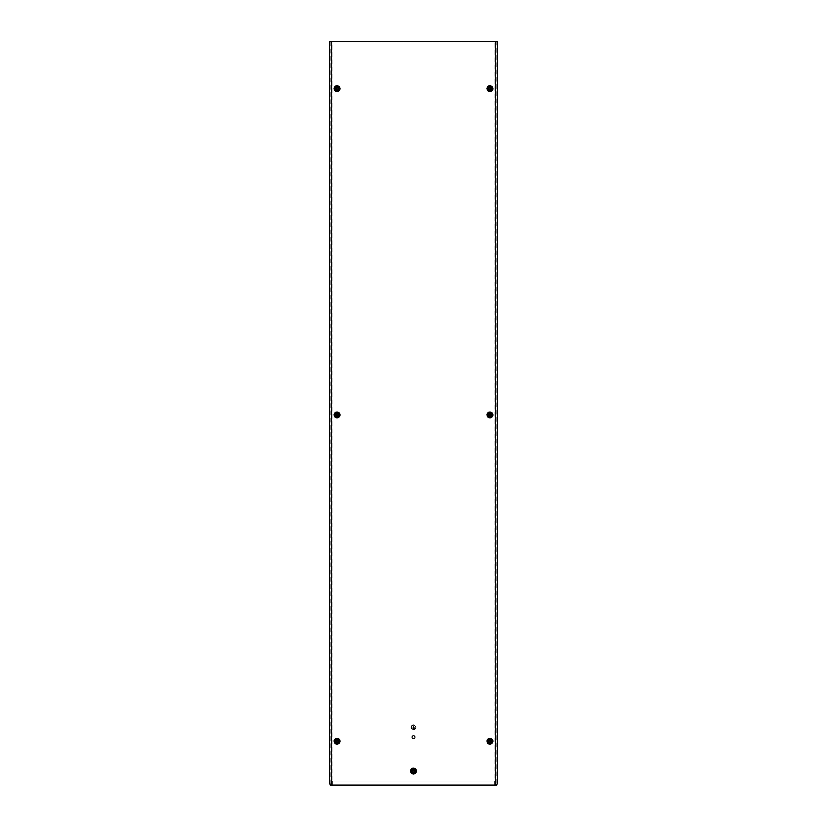 <?xml version="1.0" encoding="UTF-8"?>
<svg xmlns="http://www.w3.org/2000/svg" width="827" height="827" viewBox="0 0 827 827"><rect width="100%" height="100%" fill="white"/><g stroke="black" fill="none" stroke-linecap="round" stroke-linejoin="round"><path stroke-width="0.62" stroke-dasharray="4.13 3.1" d="M336.537 89.574C337.912 89.564 338.264 88.965 337.581 87.765C336.196 87.776 335.855 88.375 336.537 89.574M334.821 88.665A2.233 2.233 0 0 1 337.054 86.432A2.233 2.233 0 0 1 339.297 88.665A2.233 2.233 0 0 1 337.054 90.908A2.233 2.233 0 0 1 334.821 88.665M335.938 88.665A1.116 1.116 0 0 1 337.054 87.548A1.116 1.116 0 0 1 338.181 88.665A1.116 1.116 0 0 1 337.054 89.792A1.116 1.116 0 0 1 335.938 88.665A1.116 1.116 0 0 1 337.054 87.548A1.116 1.116 0 0 1 338.181 88.665A1.116 1.116 0 0 1 337.054 89.792A1.116 1.116 0 0 1 335.938 88.665M414.896 771.053A1.396 1.396 0 0 1 413.5 772.449A1.396 1.396 0 0 1 412.104 771.053A1.396 1.396 0 0 1 413.5 769.658A1.396 1.396 0 0 1 414.896 771.053A1.396 1.396 0 0 1 413.5 772.449A1.396 1.396 0 0 1 412.104 771.053A1.396 1.396 0 0 1 413.5 769.658A1.396 1.396 0 0 1 414.896 771.053M410.833 771.053A2.667 2.667 0 0 1 413.5 768.386A2.667 2.667 0 0 1 416.167 771.053A2.667 2.667 0 0 1 413.5 773.721A2.667 2.667 0 0 1 410.833 771.053M410.285 771.053A3.215 3.215 0 0 1 413.5 767.838A3.215 3.215 0 0 1 416.715 771.053A3.215 3.215 0 0 1 413.5 774.268A3.215 3.215 0 0 1 410.285 771.053M491.341 414.947A1.396 1.396 0 0 1 489.946 416.343A1.396 1.396 0 0 1 488.54 414.947A1.396 1.396 0 0 1 489.946 413.552A1.396 1.396 0 0 1 491.341 414.947A1.396 1.396 0 0 1 489.946 416.343A1.396 1.396 0 0 1 488.54 414.947A1.396 1.396 0 0 1 489.946 413.552A1.396 1.396 0 0 1 491.341 414.947M338.46 414.947A1.396 1.396 0 0 1 337.054 416.343A1.396 1.396 0 0 1 335.659 414.947A1.396 1.396 0 0 1 337.054 413.552A1.396 1.396 0 0 1 338.46 414.947A1.396 1.396 0 0 1 337.054 416.343A1.396 1.396 0 0 1 335.659 414.947A1.396 1.396 0 0 1 337.054 413.552A1.396 1.396 0 0 1 338.46 414.947M487.279 414.947A2.667 2.667 0 0 1 489.946 412.28A2.667 2.667 0 0 1 492.613 414.947A2.667 2.667 0 0 1 489.946 417.614A2.667 2.667 0 0 1 487.279 414.947M486.721 414.947A3.215 3.215 0 0 1 489.946 411.732A3.215 3.215 0 0 1 493.161 414.947A3.215 3.215 0 0 1 489.946 418.162A3.215 3.215 0 0 1 486.721 414.947M334.387 414.947A2.667 2.667 0 0 1 337.054 412.28A2.667 2.667 0 0 1 339.721 414.947A2.667 2.667 0 0 1 337.054 417.614A2.667 2.667 0 0 1 334.387 414.947M333.839 414.947A3.215 3.215 0 0 1 337.054 411.732A3.215 3.215 0 0 1 340.279 414.947A3.215 3.215 0 0 1 337.054 418.162A3.215 3.215 0 0 1 333.839 414.947M338.46 741.219A1.396 1.396 0 0 1 337.054 742.615A1.396 1.396 0 0 1 335.659 741.219A1.396 1.396 0 0 1 337.054 739.824A1.396 1.396 0 0 1 338.46 741.219A1.396 1.396 0 0 1 337.054 742.615A1.396 1.396 0 0 1 335.659 741.219A1.396 1.396 0 0 1 337.054 739.824A1.396 1.396 0 0 1 338.46 741.219M491.341 741.219A1.396 1.396 0 0 1 489.946 742.615A1.396 1.396 0 0 1 488.54 741.219A1.396 1.396 0 0 1 489.946 739.824A1.396 1.396 0 0 1 491.341 741.219A1.396 1.396 0 0 1 489.946 742.615A1.396 1.396 0 0 1 488.54 741.219A1.396 1.396 0 0 1 489.946 739.824A1.396 1.396 0 0 1 491.341 741.219M491.341 88.665A1.396 1.396 0 0 1 489.946 90.071A1.396 1.396 0 0 1 488.54 88.665A1.396 1.396 0 0 1 489.946 87.269A1.396 1.396 0 0 1 491.341 88.665A1.396 1.396 0 0 1 489.946 90.071A1.396 1.396 0 0 1 488.54 88.665A1.396 1.396 0 0 1 489.946 87.269A1.396 1.396 0 0 1 491.341 88.665M334.387 741.219A2.667 2.667 0 0 1 337.054 738.552A2.667 2.667 0 0 1 339.721 741.219A2.667 2.667 0 0 1 337.054 743.886A2.667 2.667 0 0 1 334.387 741.219M333.839 741.219A3.215 3.215 0 0 1 337.054 738.004A3.215 3.215 0 0 1 340.279 741.219A3.215 3.215 0 0 1 337.054 744.434A3.215 3.215 0 0 1 333.839 741.219M487.279 741.219A2.667 2.667 0 0 1 489.946 738.552A2.667 2.667 0 0 1 492.613 741.219A2.667 2.667 0 0 1 489.946 743.886A2.667 2.667 0 0 1 487.279 741.219M486.721 741.219A3.215 3.215 0 0 1 489.946 738.004A3.215 3.215 0 0 1 493.161 741.219A3.215 3.215 0 0 1 489.946 744.434A3.215 3.215 0 0 1 486.721 741.219M487.279 88.665A2.667 2.667 0 0 1 489.946 86.008A2.667 2.667 0 0 1 492.613 88.665A2.667 2.667 0 0 1 489.946 91.332A2.667 2.667 0 0 1 487.279 88.665M486.721 88.665A3.215 3.215 0 0 1 489.946 85.45A3.215 3.215 0 0 1 493.161 88.665A3.215 3.215 0 0 1 489.946 91.89A3.215 3.215 0 0 1 486.721 88.665M338.46 88.665A1.396 1.396 0 0 1 337.054 90.071A1.396 1.396 0 0 1 335.659 88.665A1.396 1.396 0 0 1 337.054 87.269A1.396 1.396 0 0 1 338.46 88.665A1.396 1.396 0 0 1 337.054 90.071A1.396 1.396 0 0 1 335.659 88.665A1.396 1.396 0 0 1 337.054 87.269A1.396 1.396 0 0 1 338.46 88.665M334.387 88.665A2.667 2.667 0 0 1 337.054 86.008A2.667 2.667 0 0 1 339.721 88.665A2.667 2.667 0 0 1 337.054 91.332A2.667 2.667 0 0 1 334.387 88.665M333.839 88.665A3.215 3.215 0 0 1 337.054 85.45A3.215 3.215 0 0 1 340.279 88.665A3.215 3.215 0 0 1 337.054 91.89A3.215 3.215 0 0 1 333.839 88.665M415.733 727.295A2.233 2.233 0 0 1 413.5 729.528A2.233 2.233 0 0 1 411.267 727.295A2.233 2.233 0 0 1 413.5 725.052A2.233 2.233 0 0 1 415.733 727.295A2.233 2.233 0 0 1 413.5 729.528A2.233 2.233 0 0 1 411.267 727.295A2.233 2.233 0 0 1 413.5 725.052A2.233 2.233 0 0 1 415.733 727.295M411.453 727.295A2.047 2.047 0 0 1 413.5 725.238A2.047 2.047 0 0 1 415.547 727.295A2.047 2.047 0 0 1 413.5 729.342A2.047 2.047 0 0 1 411.453 727.295A2.047 2.047 0 0 1 413.5 725.238A2.047 2.047 0 0 1 415.547 727.295A2.047 2.047 0 0 1 413.5 729.342A2.047 2.047 0 0 1 411.453 727.295M411.081 727.295A2.419 2.419 0 0 1 413.5 724.865A2.419 2.419 0 0 1 415.919 727.295A2.419 2.419 0 0 1 413.5 729.714A2.419 2.419 0 0 1 411.081 727.295A2.419 2.419 0 0 1 413.5 724.865A2.419 2.419 0 0 1 415.919 727.295A2.419 2.419 0 0 1 413.5 729.714A2.419 2.419 0 0 1 411.081 727.295M411.825 737.177A1.675 1.675 0 0 1 413.5 735.492A1.675 1.675 0 0 1 415.175 737.177A1.675 1.675 0 0 1 413.5 738.852A1.675 1.675 0 0 1 411.825 737.177A1.675 1.675 0 0 1 413.5 735.492A1.675 1.675 0 0 1 415.175 737.177A1.675 1.675 0 0 1 413.5 738.852A1.675 1.675 0 0 1 411.825 737.177M412.27 737.177A1.23 1.23 0 0 1 413.5 735.947A1.23 1.23 0 0 1 414.73 737.177A1.23 1.23 0 0 1 413.5 738.408A1.23 1.23 0 0 1 412.27 737.177A1.23 1.23 0 0 1 413.5 735.947A1.23 1.23 0 0 1 414.73 737.177A1.23 1.23 0 0 1 413.5 738.408A1.23 1.23 0 0 1 412.27 737.177M412.011 737.177A1.489 1.489 0 0 1 413.5 735.679A1.489 1.489 0 0 1 414.989 737.177A1.489 1.489 0 0 1 413.5 738.666A1.489 1.489 0 0 1 412.011 737.177A1.489 1.489 0 0 1 413.5 735.679A1.489 1.489 0 0 1 414.989 737.177A1.489 1.489 0 0 1 413.5 738.666A1.489 1.489 0 0 1 412.011 737.177M494.629 785.65L494.629 780.988L332.371 780.988L494.629 780.988L495.032 785.071L495.032 41.908L496.789 41.908L330.211 41.908L330.211 783.21L329.622 783.21M497.378 783.21L496.179 785.071L495.032 785.071M496.179 785.071L496.769 785.071M497.378 41.35L329.622 41.35M330.231 785.071L330.821 785.071L330.211 783.21M495.032 41.908L331.968 41.908L331.968 785.071L330.821 785.071M331.968 785.071L332.371 785.65M496.789 783.21L496.789 41.908M330.211 41.908L331.968 41.908M332.371 780.988L332.371 785.071L332.371 780.988M412.57 728.205L414.43 728.391L412.57 728.205M413.407 727.76L414.803 727.946L412.197 727.946L413.407 727.76L413.407 725.899L413.407 727.76M414.803 727.76L413.593 727.76L413.407 725.899L413.593 727.76L414.803 727.76M412.942 728.659L414.058 728.845L412.942 728.659M489.419 89.574C490.804 89.564 491.145 88.965 490.463 87.765C489.088 87.776 488.736 88.375 489.419 89.574M487.703 88.665A2.233 2.233 0 0 1 489.946 86.432A2.233 2.233 0 0 1 492.179 88.665A2.233 2.233 0 0 1 489.946 90.908A2.233 2.233 0 0 1 487.703 88.665M488.819 88.665A1.116 1.116 0 0 1 489.946 87.548A1.116 1.116 0 0 1 491.062 88.665A1.116 1.116 0 0 1 489.946 89.792A1.116 1.116 0 0 1 488.819 88.665A1.116 1.116 0 0 1 489.946 87.548A1.116 1.116 0 0 1 491.062 88.665A1.116 1.116 0 0 1 489.946 89.792A1.116 1.116 0 0 1 488.819 88.665M489.419 742.129C490.804 742.119 491.145 741.519 490.463 740.32C489.088 740.32 488.736 740.93 489.419 742.129M487.703 741.219A2.233 2.233 0 0 1 489.946 738.987A2.233 2.233 0 0 1 492.179 741.219A2.233 2.233 0 0 1 489.946 743.463A2.233 2.233 0 0 1 487.703 741.219M488.819 741.219A1.116 1.116 0 0 1 489.946 740.103A1.116 1.116 0 0 1 491.062 741.219A1.116 1.116 0 0 1 489.946 742.336A1.116 1.116 0 0 1 488.819 741.219A1.116 1.116 0 0 1 489.946 740.103A1.116 1.116 0 0 1 491.062 741.219A1.116 1.116 0 0 1 489.946 742.336A1.116 1.116 0 0 1 488.819 741.219M336.537 742.129C337.912 742.119 338.264 741.519 337.581 740.32C336.196 740.32 335.855 740.93 336.537 742.129M334.821 741.219A2.233 2.233 0 0 1 337.054 738.987A2.233 2.233 0 0 1 339.297 741.219A2.233 2.233 0 0 1 337.054 743.463A2.233 2.233 0 0 1 334.821 741.219M335.938 741.219A1.116 1.116 0 0 1 337.054 740.103A1.116 1.116 0 0 1 338.181 741.219A1.116 1.116 0 0 1 337.054 742.336A1.116 1.116 0 0 1 335.938 741.219A1.116 1.116 0 0 1 337.054 740.103A1.116 1.116 0 0 1 338.181 741.219A1.116 1.116 0 0 1 337.054 742.336A1.116 1.116 0 0 1 335.938 741.219M336.537 415.847C337.912 415.847 338.264 415.237 337.581 414.038C336.196 414.048 335.855 414.647 336.537 415.847M334.821 414.947A2.233 2.233 0 0 1 337.054 412.704A2.233 2.233 0 0 1 339.297 414.947A2.233 2.233 0 0 1 337.054 417.18A2.233 2.233 0 0 1 334.821 414.947M335.938 414.947A1.116 1.116 0 0 1 337.054 413.831A1.116 1.116 0 0 1 338.181 414.947A1.116 1.116 0 0 1 337.054 416.064A1.116 1.116 0 0 1 335.938 414.947A1.116 1.116 0 0 1 337.054 413.831A1.116 1.116 0 0 1 338.181 414.947A1.116 1.116 0 0 1 337.054 416.064A1.116 1.116 0 0 1 335.938 414.947M489.419 415.847C490.804 415.847 491.145 415.237 490.463 414.038C489.088 414.048 488.736 414.647 489.419 415.847M487.703 414.947A2.233 2.233 0 0 1 489.946 412.704A2.233 2.233 0 0 1 492.179 414.947A2.233 2.233 0 0 1 489.946 417.18A2.233 2.233 0 0 1 487.703 414.947M488.819 414.947A1.116 1.116 0 0 1 489.946 413.831A1.116 1.116 0 0 1 491.062 414.947A1.116 1.116 0 0 1 489.946 416.064A1.116 1.116 0 0 1 488.819 414.947A1.116 1.116 0 0 1 489.946 413.831A1.116 1.116 0 0 1 491.062 414.947A1.116 1.116 0 0 1 489.946 416.064A1.116 1.116 0 0 1 488.819 414.947M412.983 771.953C414.358 771.953 414.709 771.343 414.017 770.144C412.642 770.154 412.291 770.754 412.983 771.953M411.267 771.053A2.233 2.233 0 0 1 413.5 768.81A2.233 2.233 0 0 1 415.733 771.053A2.233 2.233 0 0 1 413.5 773.286A2.233 2.233 0 0 1 411.267 771.053M412.384 771.053A1.116 1.116 0 0 1 413.5 769.937A1.116 1.116 0 0 1 414.616 771.053A1.116 1.116 0 0 1 413.5 772.17A1.116 1.116 0 0 1 412.384 771.053A1.116 1.116 0 0 1 413.5 769.937A1.116 1.116 0 0 1 414.616 771.053A1.116 1.116 0 0 1 413.5 772.17A1.116 1.116 0 0 1 412.384 771.053M494.629 785.071L332.371 785.071L494.629 785.092"/><path stroke-width="1.24" d="M336.537 89.574C337.912 89.564 338.264 88.965 337.581 87.765C336.196 87.776 335.855 88.375 336.537 89.574M335.865 88.665A1.189 1.189 0 0 1 337.054 87.476A1.189 1.189 0 0 1 338.253 88.665A1.189 1.189 0 0 1 337.054 89.864A1.189 1.189 0 0 1 335.865 88.665M334.821 88.665A2.233 2.233 0 0 1 337.054 86.432A2.233 2.233 0 0 1 339.297 88.665A2.233 2.233 0 0 1 337.054 90.908A2.233 2.233 0 0 1 334.821 88.665M416.363 771.053A2.863 2.863 0 0 1 413.5 773.917A2.863 2.863 0 0 1 410.637 771.053A2.863 2.863 0 0 1 413.5 768.18A2.863 2.863 0 0 1 416.363 771.053M415.816 771.053A2.316 2.316 0 0 1 413.5 773.369A2.316 2.316 0 0 1 411.184 771.053A2.316 2.316 0 0 1 413.5 768.738A2.316 2.316 0 0 1 415.816 771.053M492.809 414.947A2.863 2.863 0 0 1 489.946 417.811A2.863 2.863 0 0 1 487.072 414.947A2.863 2.863 0 0 1 489.946 412.073A2.863 2.863 0 0 1 492.809 414.947M492.261 414.947A2.316 2.316 0 0 1 489.946 417.263A2.316 2.316 0 0 1 487.62 414.947A2.316 2.316 0 0 1 489.946 412.632A2.316 2.316 0 0 1 492.261 414.947M339.928 414.947A2.863 2.863 0 0 1 337.054 417.811A2.863 2.863 0 0 1 334.191 414.947A2.863 2.863 0 0 1 337.054 412.073A2.863 2.863 0 0 1 339.928 414.947M339.38 414.947A2.316 2.316 0 0 1 337.054 417.263A2.316 2.316 0 0 1 334.739 414.947A2.316 2.316 0 0 1 337.054 412.632A2.316 2.316 0 0 1 339.38 414.947M339.928 741.219A2.863 2.863 0 0 1 337.054 744.093A2.863 2.863 0 0 1 334.191 741.219A2.863 2.863 0 0 1 337.054 738.356A2.863 2.863 0 0 1 339.928 741.219M339.38 741.219A2.316 2.316 0 0 1 337.054 743.535A2.316 2.316 0 0 1 334.739 741.219A2.316 2.316 0 0 1 337.054 738.904A2.316 2.316 0 0 1 339.38 741.219M492.809 741.219A2.863 2.863 0 0 1 489.946 744.093A2.863 2.863 0 0 1 487.072 741.219A2.863 2.863 0 0 1 489.946 738.356A2.863 2.863 0 0 1 492.809 741.219M492.261 741.219A2.316 2.316 0 0 1 489.946 743.535A2.316 2.316 0 0 1 487.62 741.219A2.316 2.316 0 0 1 489.946 738.904A2.316 2.316 0 0 1 492.261 741.219M492.809 88.665A2.863 2.863 0 0 1 489.946 91.539A2.863 2.863 0 0 1 487.072 88.665A2.863 2.863 0 0 1 489.946 85.801A2.863 2.863 0 0 1 492.809 88.665M492.261 88.665A2.316 2.316 0 0 1 489.946 90.991A2.316 2.316 0 0 1 487.62 88.665A2.316 2.316 0 0 1 489.946 86.349A2.316 2.316 0 0 1 492.261 88.665M339.928 88.665A2.863 2.863 0 0 1 337.054 91.539A2.863 2.863 0 0 1 334.191 88.665A2.863 2.863 0 0 1 337.054 85.801A2.863 2.863 0 0 1 339.928 88.665M339.38 88.665A2.316 2.316 0 0 1 337.054 90.991A2.316 2.316 0 0 1 334.739 88.665A2.316 2.316 0 0 1 337.054 86.349A2.316 2.316 0 0 1 339.38 88.665M494.629 785.071L495.435 785.071L495.435 41.35L331.565 41.35L331.565 785.071L332.371 785.65L494.629 785.65L494.629 785.071L332.371 785.071M495.435 41.35L497.378 41.35L497.378 783.21L496.769 785.071L495.435 785.071M331.565 785.071L330.231 785.071L329.622 783.21L329.622 41.35L331.565 41.35M489.419 89.574C490.804 89.564 491.145 88.965 490.463 87.765C489.088 87.776 488.736 88.375 489.419 89.574M488.747 88.665A1.189 1.189 0 0 1 489.946 87.476A1.189 1.189 0 0 1 491.135 88.665A1.189 1.189 0 0 1 489.946 89.864A1.189 1.189 0 0 1 488.747 88.665M487.703 88.665A2.233 2.233 0 0 1 489.946 86.432A2.233 2.233 0 0 1 492.179 88.665A2.233 2.233 0 0 1 489.946 90.908A2.233 2.233 0 0 1 487.703 88.665M489.419 742.129C490.804 742.119 491.145 741.519 490.463 740.32C489.088 740.32 488.736 740.93 489.419 742.129M488.747 741.219A1.189 1.189 0 0 1 489.946 740.031A1.189 1.189 0 0 1 491.135 741.219A1.189 1.189 0 0 1 489.946 742.419A1.189 1.189 0 0 1 488.747 741.219M487.703 741.219A2.233 2.233 0 0 1 489.946 738.987A2.233 2.233 0 0 1 492.179 741.219A2.233 2.233 0 0 1 489.946 743.463A2.233 2.233 0 0 1 487.703 741.219M336.537 742.129C337.912 742.119 338.264 741.519 337.581 740.32C336.196 740.32 335.855 740.93 336.537 742.129M335.865 741.219A1.189 1.189 0 0 1 337.054 740.031A1.189 1.189 0 0 1 338.253 741.219A1.189 1.189 0 0 1 337.054 742.419A1.189 1.189 0 0 1 335.865 741.219M334.821 741.219A2.233 2.233 0 0 1 337.054 738.987A2.233 2.233 0 0 1 339.297 741.219A2.233 2.233 0 0 1 337.054 743.463A2.233 2.233 0 0 1 334.821 741.219M336.537 415.847C337.912 415.847 338.264 415.237 337.581 414.038C336.196 414.048 335.855 414.647 336.537 415.847M335.865 414.947A1.189 1.189 0 0 1 337.054 413.748A1.189 1.189 0 0 1 338.253 414.947A1.189 1.189 0 0 1 337.054 416.136A1.189 1.189 0 0 1 335.865 414.947M334.821 414.947A2.233 2.233 0 0 1 337.054 412.704A2.233 2.233 0 0 1 339.297 414.947A2.233 2.233 0 0 1 337.054 417.18A2.233 2.233 0 0 1 334.821 414.947M489.419 415.847C490.804 415.847 491.145 415.237 490.463 414.038C489.088 414.048 488.736 414.647 489.419 415.847M488.747 414.947A1.189 1.189 0 0 1 489.946 413.748A1.189 1.189 0 0 1 491.135 414.947A1.189 1.189 0 0 1 489.946 416.136A1.189 1.189 0 0 1 488.747 414.947M487.703 414.947A2.233 2.233 0 0 1 489.946 412.704A2.233 2.233 0 0 1 492.179 414.947A2.233 2.233 0 0 1 489.946 417.18A2.233 2.233 0 0 1 487.703 414.947M412.983 771.953C414.358 771.953 414.709 771.343 414.017 770.144C412.642 770.154 412.291 770.754 412.983 771.953M412.311 771.053A1.189 1.189 0 0 1 413.5 769.854A1.189 1.189 0 0 1 414.689 771.053A1.189 1.189 0 0 1 413.5 772.242A1.189 1.189 0 0 1 412.311 771.053M411.267 771.053A2.233 2.233 0 0 1 413.5 768.81A2.233 2.233 0 0 1 415.733 771.053A2.233 2.233 0 0 1 413.5 773.286A2.233 2.233 0 0 1 411.267 771.053"/></g></svg>
